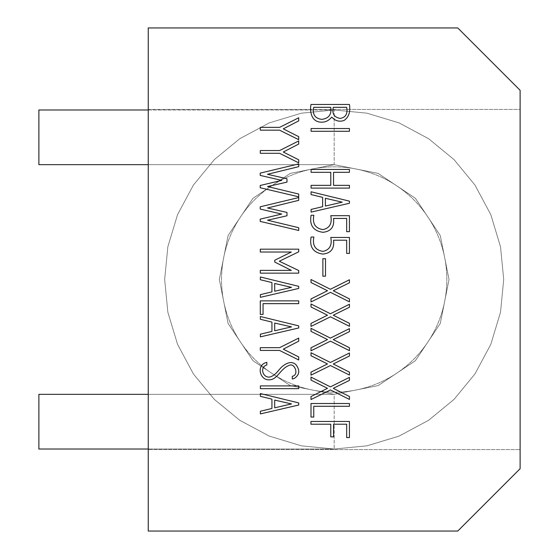 <?xml version="1.0" encoding="UTF-8"?>
<svg xmlns="http://www.w3.org/2000/svg" width="559" height="559" viewBox="0 0 559 559"><rect width="100%" height="100%" fill="white"/><g stroke="black" fill="none" stroke-linecap="round" stroke-linejoin="round"><path stroke-width="0.42" stroke-dasharray="2.79 2.1" d="M457.772 27.95L148.254 27.95L148.254 531.05L457.772 531.05L520.115 468.708L520.115 90.292L457.772 27.95M148.254 109.431L148.254 449.569L148.254 109.431L520.115 109.431L520.115 449.569L148.254 449.569L520.115 449.569L520.115 109.431L148.254 109.431M321.872 119.381C328.902 118.375 331.85 114.35 330.718 107.321L313.704 107.321C312.271 114.469 314.99 118.494 321.872 119.381M333.304 107.321L346.671 107.321C347.852 113.854 345.665 117.551 340.11 118.403C334.128 117.355 331.857 113.666 333.304 107.321M321.837 122.169C311.852 122.463 309.448 112.275 311 104.47L349.431 104.47C350.591 111.884 348.788 117.215 344.03 120.478C339.327 122.065 335.232 120.933 331.732 117.09C328.965 120.478 325.673 122.169 321.837 122.169M274.7 283.483L274.7 291.239L291.512 287.347L274.7 283.483M260.382 294.621L260.382 297.325L298.702 288.444L298.702 286.334L260.382 276.978L260.354 279.745L271.94 282.561L271.94 291.889L260.382 294.621M310.937 421.451L310.937 424.211L330.781 424.211L330.781 436.865L333.541 436.865L333.541 424.211L346.671 424.211L346.671 437.578L349.431 437.578L349.431 421.451L310.937 421.451M349.431 403.514L349.431 406.274L313.76 406.274L313.76 417.056L311 417.056L311 403.514L349.431 403.514M311.028 380.106L311 377.108L330.397 386.877L349.431 377.374L349.431 380.372L333.276 388.33L349.431 396.499L349.431 399.412L330.453 389.937L311 399.531L311 396.534L327.483 388.33L311.028 380.106M298.702 166.666L267.481 174.296L286.97 178.754L286.998 182.108L267.544 186.538L298.702 194.05L298.702 196.817L260.208 187.754L260.208 185.469L281.715 180.389L260.208 175.4L260.208 173.108L298.702 163.906L298.702 166.666M298.702 162.837L279.542 153.299L260.298 153.299L260.298 150.539L279.605 150.539L298.702 140.945L298.702 144.061L283.287 152.02L298.702 159.804L298.702 162.837M286.97 212.434L286.998 215.767L267.544 220.218L298.702 227.702L298.702 230.469L260.208 221.406L260.208 219.121L281.715 214.069L260.208 209.08L260.208 206.795L298.702 197.558L298.702 200.346L267.481 207.983L286.97 212.434M298.674 270.507L298.702 273.148L260.298 273.148L260.298 270.388L291.337 270.388L274.762 262.066L274.762 260.228L291.309 252.032L260.298 252.032L260.298 249.181L298.702 249.181L298.702 251.823L279.304 261.235L298.674 270.507M298.702 139.666L279.542 130.163L260.298 130.163L260.298 127.368L279.605 127.368L298.702 117.774L298.702 120.898L283.287 128.856L298.702 136.669L298.702 139.666M311.09 128.528L311.09 131.288L349.431 131.288L349.431 128.528L311.09 128.528M330.781 172.312L330.781 185.35L311.09 185.35L311.09 188.11L349.431 188.11L349.431 185.35L333.541 185.35L333.541 172.312L349.431 172.312L349.431 169.461L311.09 169.461L311.09 172.312L330.781 172.312M274.7 407.818L291.512 403.926L274.7 400.097L274.7 407.818M298.702 402.92L298.702 405.023L260.382 413.905L260.382 411.235L271.94 408.468L271.94 399.147L260.354 396.324L260.382 393.564L298.702 402.92M298.702 385.899L298.702 388.659L260.382 388.659L260.382 385.899L298.702 385.899M298.702 325.869L298.702 327.979L260.382 336.86L260.382 334.184L271.94 331.424L271.94 322.096L260.354 319.273L260.382 316.513L298.702 325.869M274.7 323.046L274.7 330.767L291.512 326.882L274.7 323.046M298.702 300.861L298.702 303.656L263.058 303.656L263.058 314.403L260.298 314.403L260.298 300.861L298.702 300.861M260.298 347.67L260.298 350.43L279.542 350.43L298.702 359.968L298.702 356.935L283.287 349.158L298.702 341.193L298.702 338.076L279.605 347.67L260.298 347.67M292.287 376.277C299.421 375.033 294.642 362.714 289.401 365.286C280.45 368.395 277.599 379.449 269.829 379.778C260.606 381.021 256.281 367.025 264.693 363.029L266.832 362.344L266.832 364.957C259.432 367.263 262.786 377.646 269.417 377.108C275.692 375.76 278.934 369.143 282.309 366.445C287.871 361.966 292.406 361.373 295.907 364.664C300.26 370.351 299.631 374.998 294.006 378.59L292.287 379.009L292.287 376.277M342.213 202.162L325.401 198.298L325.401 206.054L342.213 202.162M311.09 209.436L322.641 206.676L322.641 197.376L311.056 194.553L311.09 191.793L349.431 201.149L349.431 203.259L311.09 212.113L311.09 209.436M311.09 215.257L313.851 215.257C312.236 223.621 315.262 228.4 322.941 229.602C329.684 228.149 332.298 223.502 330.781 215.676L349.431 215.676L349.431 231.657L346.671 231.657L346.671 218.436L333.541 218.436C334.548 226.807 331.012 231.426 322.941 232.306C313.278 230.965 309.323 225.284 311.09 215.257M311.09 237.03L313.851 237.03C312.243 245.38 315.269 250.159 322.941 251.375C329.677 249.922 332.291 245.275 330.781 237.449L349.431 237.449L349.431 253.423L346.671 253.423L346.671 240.209L333.541 240.209C334.548 248.573 331.012 253.192 322.941 254.079C313.278 252.738 309.323 247.057 311.09 237.03M322.878 276.181L325.492 276.181L325.492 258.712L322.878 258.712L322.878 276.181M311.028 331.361L311 328.336L330.397 338.104L349.431 328.629L349.431 331.634L333.276 339.592L349.431 347.733L349.431 350.668L330.453 341.165L311 350.786L311 347.789L327.483 339.565L311.028 331.361M349.431 375.054L330.453 365.551L311 375.145L311 372.147L327.483 363.951L311.028 355.748L311 352.722L330.397 362.491L349.431 352.988L349.431 356.02L333.276 363.979L349.431 372.119L349.431 375.054M311 298.932L311 301.958L330.453 292.336L349.431 301.839L349.431 298.897L333.276 290.764L349.431 282.798L349.431 279.773L330.397 289.276L311 279.507L311.028 282.533L327.483 290.729L311 298.932M311 323.402L311 326.407L330.453 316.813L349.431 326.288L349.431 323.347L333.276 315.206L349.431 307.247L349.431 304.25L330.397 313.753L311 303.977L311.028 306.982L327.483 315.206L311 323.402M334.184 392.152A112.652 112.652 0 0 1 236.625 223.174A112.652 112.652 0 0 1 431.744 223.174A112.652 112.652 0 0 1 334.184 392.152A112.652 112.652 0 0 1 236.625 223.174A112.652 112.652 0 0 1 431.744 223.174A112.652 112.652 0 0 1 334.184 392.152M148.254 109.976L334.184 109.976L366.942 113.17L399.056 122.882L428.634 138.73L454.055 159.629L474.954 185.05L490.802 214.628L500.515 246.743L503.708 279.5L500.515 312.257L490.802 344.372L474.954 373.95L454.055 399.371L428.634 420.27L399.056 436.118L366.942 445.83L334.184 449.024L301.434 445.83L269.312 436.118L239.734 420.27L214.314 399.371L193.414 373.95L177.566 344.372L167.854 312.257L164.66 279.5L167.854 246.743L177.566 214.628L193.414 185.05L214.314 159.629L239.734 138.73L269.312 122.882L301.434 113.17L334.184 109.976L366.942 113.17L399.056 122.882L428.634 138.73L454.055 159.629L474.954 185.05L490.802 214.628L500.515 246.743L503.708 279.5L500.515 312.257L490.802 344.372L474.954 373.95L454.055 399.371L428.634 420.27L399.056 436.118L366.942 445.83L334.184 449.024L301.434 445.83L269.312 436.118L239.734 420.27L214.314 399.371L193.414 373.95L177.566 344.372L167.854 312.257L164.66 279.5L167.854 246.743L177.566 214.628L193.414 185.05L214.314 159.629L239.734 138.73L269.312 122.882L301.434 113.17L334.184 109.976L366.942 113.17L399.056 122.882L428.634 138.73L454.055 159.629L474.954 185.05L490.802 214.628L500.515 246.743L503.708 279.5L500.515 312.257L490.802 344.372L474.954 373.95L454.055 399.371L428.634 420.27L399.056 436.118L366.942 445.83L334.184 449.024L301.434 445.83L269.312 436.118L239.734 420.27L214.314 399.371L193.414 373.95L177.566 344.372L167.854 312.257L164.66 279.5L167.854 246.743L177.566 214.628L193.414 185.05L214.314 159.629L239.734 138.73L269.312 122.882L301.434 113.17L334.184 109.976L366.942 113.17L399.056 122.882L428.634 138.73L454.055 159.629L474.954 185.05L490.802 214.628L500.515 246.743L503.708 279.5L500.515 312.257L490.802 344.372L474.954 373.95L454.055 399.371L428.634 420.27L399.056 436.118L366.942 445.83L334.184 449.024L301.434 445.83L269.312 436.118L239.734 420.27L214.314 399.371L193.414 373.95L177.566 344.372L167.854 312.257L164.66 279.5L167.854 246.743L177.566 214.628L193.414 185.05L214.314 159.629L239.734 138.73L269.312 122.882L301.434 113.17L334.184 109.976L366.942 113.17L399.056 122.882L428.634 138.73L454.055 159.629L474.954 185.05L490.802 214.628L500.515 246.743L503.708 279.5L500.515 312.257L490.802 344.372L474.954 373.95L454.055 399.371L428.634 420.27L399.056 436.118L366.942 445.83L334.184 449.024L301.434 445.83L269.312 436.118L239.734 420.27L214.314 399.371L193.414 373.95L177.566 344.372L167.854 312.257L164.66 279.5L167.854 246.743L177.566 214.628L193.414 185.05L214.314 159.629L239.734 138.73L269.312 122.882L301.434 113.17L334.184 109.976L366.942 113.17L399.056 122.882L428.634 138.73L454.055 159.629L474.954 185.05L490.802 214.628L500.515 246.743L503.708 279.5L500.515 312.257L490.802 344.372L474.954 373.95L454.055 399.371L428.634 420.27L399.056 436.118L366.942 445.83L334.184 449.024L301.434 445.83L269.312 436.118L239.734 420.27L214.314 399.371L193.414 373.95L177.566 344.372L167.854 312.257L164.66 279.5L167.854 246.743L177.566 214.628L193.414 185.05L214.314 159.629L239.734 138.73L269.312 122.882L301.434 113.17L334.184 109.976L366.942 113.17L399.056 122.882L428.634 138.73L454.055 159.629L474.954 185.05L490.802 214.628L500.515 246.743L503.708 279.5L500.515 312.257L490.802 344.372L474.954 373.95L454.055 399.371L428.634 420.27L399.056 436.118L366.942 445.83L334.184 449.024L301.434 445.83L269.312 436.118L239.734 420.27L214.314 399.371L193.414 373.95L177.566 344.372L167.854 312.257L164.66 279.5L167.854 246.743L177.566 214.628L193.414 185.05L214.314 159.629L239.734 138.73L269.312 122.882L301.434 113.17L334.184 109.976L366.942 113.17L399.056 122.882L428.634 138.73L454.055 159.629L474.954 185.05L490.802 214.628L500.515 246.743L503.708 279.5L500.515 312.257L490.802 344.372L474.954 373.95L454.055 399.371L428.634 420.27L399.056 436.118L366.942 445.83L334.184 449.024L301.434 445.83L269.312 436.118L239.734 420.27L214.314 399.371L193.414 373.95L177.566 344.372L167.854 312.257L164.66 279.5L167.854 246.743L177.566 214.628L193.414 185.05L214.314 159.629L239.734 138.73L269.312 122.882L301.434 113.17L334.184 109.976L366.942 113.17L399.056 122.882L428.634 138.73L454.055 159.629L474.954 185.05L490.802 214.628L500.515 246.743L503.708 279.5L500.515 312.257L490.802 344.372L474.954 373.95L454.055 399.371L428.634 420.27L399.056 436.118L366.942 445.83L334.184 449.024L301.434 445.83L269.312 436.118L239.734 420.27L214.314 399.371L193.414 373.95L177.566 344.372L167.854 312.257L164.66 279.5L167.854 246.743L177.566 214.628L193.414 185.05L214.314 159.629L239.734 138.73L269.312 122.882L301.434 113.17L334.184 109.976L366.942 113.17L399.056 122.882L428.634 138.73L454.055 159.629L474.954 185.05L490.802 214.628L500.515 246.743L503.708 279.5L500.515 312.257L490.802 344.372L474.954 373.95L454.055 399.371L428.634 420.27L399.056 436.118L366.942 445.83L334.184 449.024L301.434 445.83L269.312 436.118L239.734 420.27L214.314 399.371L193.414 373.95L177.566 344.372L167.854 312.257L164.66 279.5L167.854 246.743L177.566 214.628L193.414 185.05L214.314 159.629L239.734 138.73L269.312 122.882L301.434 113.17L334.184 109.976L366.942 113.17L399.056 122.882L428.634 138.73L454.055 159.629L474.954 185.05L490.802 214.628L500.515 246.743L503.708 279.5L500.515 312.257L490.802 344.372L474.954 373.95L454.055 399.371L428.634 420.27L399.056 436.118L366.942 445.83L334.184 449.024L366.942 445.83L399.056 436.118L428.634 420.27L454.055 399.371L474.954 373.95L490.802 344.372L500.515 312.257L503.708 279.5L500.515 246.743L490.802 214.628L474.954 185.05L454.055 159.629L428.634 138.73L399.056 122.882L366.942 113.17L334.184 109.976L301.434 113.17L269.312 122.882L239.734 138.73L214.314 159.629L193.414 185.05L177.566 214.628L167.854 246.743L164.66 279.5L167.854 312.257L177.566 344.372L193.414 373.95L214.314 399.371L239.734 420.27L269.312 436.118L301.434 445.83L334.184 449.024L366.942 445.83L399.056 436.118L428.634 420.27L454.055 399.371L474.954 373.95L490.802 344.372L500.515 312.257L503.708 279.5L500.515 246.743L490.802 214.628L474.954 185.05L454.055 159.629L428.634 138.73L399.056 122.882L366.942 113.17L334.184 109.976L301.434 113.17L269.312 122.882L239.734 138.73L214.314 159.629L193.414 185.05L177.566 214.628L167.854 246.743L164.66 279.5L167.854 312.257L177.566 344.372L193.414 373.95L214.314 399.371L239.734 420.27L269.312 436.118L301.434 445.83L334.184 449.024L366.942 445.83L399.056 436.118L428.634 420.27L454.055 399.371L474.954 373.95L490.802 344.372L500.515 312.257L503.708 279.5L500.515 246.743L490.802 214.628L474.954 185.05L454.055 159.629L428.634 138.73L399.056 122.882L366.942 113.17L334.184 109.976L301.434 113.17L269.312 122.882L239.734 138.73L214.314 159.629L193.414 185.05L177.566 214.628L167.854 246.743L164.66 279.5L167.854 312.257L177.566 344.372L193.414 373.95L214.314 399.371L239.734 420.27L269.312 436.118L301.434 445.83L334.184 449.024L366.942 445.83L399.056 436.118L428.634 420.27L454.055 399.371L474.954 373.95L490.802 344.372L500.515 312.257L503.708 279.5L500.515 246.743L490.802 214.628L474.954 185.05L454.055 159.629L428.634 138.73L399.056 122.882L366.942 113.17L334.184 109.976L301.434 113.17L269.312 122.882L239.734 138.73L214.314 159.629L193.414 185.05L177.566 214.628L167.854 246.743L164.66 279.5L167.854 312.257L177.566 344.372L193.414 373.95L214.314 399.371L239.734 420.27L269.312 436.118L301.434 445.83L334.184 449.024L366.942 445.83L399.056 436.118L428.634 420.27L454.055 399.371L474.954 373.95L490.802 344.372L500.515 312.257L503.708 279.5L500.515 246.743L490.802 214.628L474.954 185.05L454.055 159.629L428.634 138.73L399.056 122.882L366.942 113.17L334.184 109.976L301.434 113.17L269.312 122.882L239.734 138.73L214.314 159.629L193.414 185.05L177.566 214.628L167.854 246.743L164.66 279.5L167.854 312.257L177.566 344.372L193.414 373.95L214.314 399.371L239.734 420.27L269.312 436.118L301.434 445.83L334.184 449.024L366.942 445.83L399.056 436.118L428.634 420.27L454.055 399.371L474.954 373.95L490.802 344.372L500.515 312.257L503.708 279.5L500.515 246.743L490.802 214.628L474.954 185.05L454.055 159.629L428.634 138.73L399.056 122.882L366.942 113.17L334.184 109.976L301.434 113.17L269.312 122.882L239.734 138.73L214.314 159.629L193.414 185.05L177.566 214.628L167.854 246.743L164.66 279.5L167.854 312.257L177.566 344.372L193.414 373.95L214.314 399.371L239.734 420.27L269.312 436.118L301.434 445.83L334.184 449.024L366.942 445.83L399.056 436.118L428.634 420.27L454.055 399.371L474.954 373.95L490.802 344.372L500.515 312.257L503.708 279.5L500.515 246.743L490.802 214.628L474.954 185.05L454.055 159.629L428.634 138.73L399.056 122.882L366.942 113.17L334.184 109.976L301.434 113.17L269.312 122.882L239.734 138.73L214.314 159.629L193.414 185.05L177.566 214.628L167.854 246.743L164.66 279.5L167.854 312.257L177.566 344.372L193.414 373.95L214.314 399.371L239.734 420.27L269.312 436.118L301.434 445.83L334.184 449.024L366.942 445.83L399.056 436.118L428.634 420.27L454.055 399.371L474.954 373.95L490.802 344.372L500.515 312.257L503.708 279.5L500.515 246.743L490.802 214.628L474.954 185.05L454.055 159.629L428.634 138.73L399.056 122.882L366.942 113.17L334.184 109.976L301.434 113.17L269.312 122.882L239.734 138.73L214.314 159.629L193.414 185.05L177.566 214.628L167.854 246.743L164.66 279.5L167.854 312.257L177.566 344.372L193.414 373.95L214.314 399.371L239.734 420.27L269.312 436.118L301.434 445.83L334.184 449.024L366.942 445.83L399.056 436.118L428.634 420.27L454.055 399.371L474.954 373.95L490.802 344.372L500.515 312.257L503.708 279.5L500.515 246.743L490.802 214.628L474.954 185.05L454.055 159.629L428.634 138.73L399.056 122.882L366.942 113.17L334.184 109.976L301.434 113.17L269.312 122.882L239.734 138.73L214.314 159.629L193.414 185.05L177.566 214.628L167.854 246.743L164.66 279.5L167.854 312.257L177.566 344.372L193.414 373.95L214.314 399.371L239.734 420.27L269.312 436.118L301.434 445.83L334.184 449.024L366.942 445.83L399.056 436.118L428.634 420.27L454.055 399.371L474.954 373.95L490.802 344.372L500.515 312.257L503.708 279.5L500.515 246.743L490.802 214.628L474.954 185.05L454.055 159.629L428.634 138.73L399.056 122.882L366.942 113.17L334.184 109.976L301.434 113.17L269.312 122.882L239.734 138.73L214.314 159.629L193.414 185.05L177.566 214.628L167.854 246.743L164.66 279.5L167.854 312.257L177.566 344.372L193.414 373.95L214.314 399.371L239.734 420.27L269.312 436.118L301.434 445.83L334.184 449.024L366.942 445.83L399.056 436.118L428.634 420.27L454.055 399.371L474.954 373.95L490.802 344.372L500.515 312.257L503.708 279.5L500.515 246.743L490.802 214.628L474.954 185.05L454.055 159.629L428.634 138.73L399.056 122.882L366.942 113.17L334.184 109.976L38.885 109.976L38.885 164.66L334.184 164.66L378.129 173.402L415.386 198.298L440.282 235.556L449.024 279.5L440.282 323.444L415.386 360.702L378.129 385.598L334.184 394.34L290.24 385.598L252.982 360.702L228.086 323.444L219.345 279.5L228.086 235.556L252.982 198.298L290.24 173.402L334.184 164.66L378.129 173.402L415.386 198.298L440.282 235.556L449.024 279.5L440.282 323.444L415.386 360.702L378.129 385.598L334.184 394.34L290.24 385.598L252.982 360.702L228.086 323.444L219.345 279.5L228.086 235.556L252.982 198.298L290.24 173.402L334.184 164.66L378.129 173.402L415.386 198.298L440.282 235.556L449.024 279.5L440.282 323.444L415.386 360.702L378.129 385.598L334.184 394.34L290.24 385.598L252.982 360.702L228.086 323.444L219.345 279.5L228.086 235.556L252.982 198.298L290.24 173.402L334.184 164.66L378.129 173.402L415.386 198.298L440.282 235.556L449.024 279.5L440.282 323.444L415.386 360.702L378.129 385.598L334.184 394.34L290.24 385.598L252.982 360.702L228.086 323.444L219.345 279.5L228.086 235.556L252.982 198.298L290.24 173.402L334.184 164.66L378.129 173.402L415.386 198.298L440.282 235.556L449.024 279.5L440.282 323.444L415.386 360.702L378.129 385.598L334.184 394.34L290.24 385.598L252.982 360.702L228.086 323.444L219.345 279.5L228.086 235.556L252.982 198.298L290.24 173.402L334.184 164.66L378.129 173.402L415.386 198.298L440.282 235.556L449.024 279.5L440.282 323.444L415.386 360.702L378.129 385.598L334.184 394.34L290.24 385.598L252.982 360.702L228.086 323.444L219.345 279.5L228.086 235.556L252.982 198.298L290.24 173.402L334.184 164.66L378.129 173.402L415.386 198.298L440.282 235.556L449.024 279.5L440.282 323.444L415.386 360.702L378.129 385.598L334.184 394.34L290.24 385.598L252.982 360.702L228.086 323.444L219.345 279.5L228.086 235.556L252.982 198.298L290.24 173.402L334.184 164.66L378.129 173.402L415.386 198.298L440.282 235.556L449.024 279.5L440.282 323.444L415.386 360.702L378.129 385.598L334.184 394.34L290.24 385.598L252.982 360.702L228.086 323.444L219.345 279.5L228.086 235.556L252.982 198.298L290.24 173.402L334.184 164.66L378.129 173.402L415.386 198.298L440.282 235.556L449.024 279.5L440.282 323.444L415.386 360.702L378.129 385.598L334.184 394.34L290.24 385.598L252.982 360.702L228.086 323.444L219.345 279.5L228.086 235.556L252.982 198.298L290.24 173.402L334.184 164.66L378.129 173.402L415.386 198.298L440.282 235.556L449.024 279.5L440.282 323.444L415.386 360.702L378.129 385.598L334.184 394.34L290.24 385.598L252.982 360.702L228.086 323.444L219.345 279.5L228.086 235.556L252.982 198.298L290.24 173.402L334.184 164.66L378.129 173.402L415.386 198.298L440.282 235.556L449.024 279.5L440.282 323.444L415.386 360.702L378.129 385.598L334.184 394.34L334.184 449.024L334.184 394.34L378.129 385.598L415.386 360.702L440.282 323.444L449.024 279.5L440.282 235.556L415.386 198.298L378.129 173.402L334.184 164.66L290.24 173.402L252.982 198.298L228.086 235.556L219.345 279.5L228.086 323.444L252.982 360.702L290.24 385.598L334.184 394.34L378.129 385.598L415.386 360.702L440.282 323.444L449.024 279.5L440.282 235.556L415.386 198.298L378.129 173.402L334.184 164.66L290.24 173.402L252.982 198.298L228.086 235.556L219.345 279.5L228.086 323.444L252.982 360.702L290.24 385.598L334.184 394.34L378.129 385.598L415.386 360.702L440.282 323.444L449.024 279.5L440.282 235.556L415.386 198.298L378.129 173.402L334.184 164.66L290.24 173.402L252.982 198.298L228.086 235.556L219.345 279.5L228.086 323.444L252.982 360.702L290.24 385.598L334.184 394.34L378.129 385.598L415.386 360.702L440.282 323.444L449.024 279.5L440.282 235.556L415.386 198.298L378.129 173.402L334.184 164.66L290.24 173.402L252.982 198.298L228.086 235.556L219.345 279.5L228.086 323.444L252.982 360.702L290.24 385.598L334.184 394.34L378.129 385.598L415.386 360.702L440.282 323.444L449.024 279.5L440.282 235.556L415.386 198.298L378.129 173.402L334.184 164.66L290.24 173.402L252.982 198.298L228.086 235.556L219.345 279.5L228.086 323.444L252.982 360.702L290.24 385.598L334.184 394.34L378.129 385.598L415.386 360.702L440.282 323.444L449.024 279.5L440.282 235.556L415.386 198.298L378.129 173.402L334.184 164.66L290.24 173.402L252.982 198.298L228.086 235.556L219.345 279.5L228.086 323.444L252.982 360.702L290.24 385.598L334.184 394.34L378.129 385.598L415.386 360.702L440.282 323.444L449.024 279.5L440.282 235.556L415.386 198.298L378.129 173.402L334.184 164.66L290.24 173.402L252.982 198.298L228.086 235.556L219.345 279.5L228.086 323.444L252.982 360.702L290.24 385.598L334.184 394.34L378.129 385.598L415.386 360.702L440.282 323.444L449.024 279.5L440.282 235.556L415.386 198.298L378.129 173.402L334.184 164.66L290.24 173.402L252.982 198.298L228.086 235.556L219.345 279.5L228.086 323.444L252.982 360.702L290.24 385.598L334.184 394.34L378.129 385.598L415.386 360.702L440.282 323.444L449.024 279.5L440.282 235.556L415.386 198.298L378.129 173.402L334.184 164.66L290.24 173.402L252.982 198.298L228.086 235.556L219.345 279.5L228.086 323.444L252.982 360.702L290.24 385.598L334.184 394.34L378.129 385.598L415.386 360.702L440.282 323.444L449.024 279.5L440.282 235.556L415.386 198.298L378.129 173.402L334.184 164.66L290.24 173.402L252.982 198.298L228.086 235.556L219.345 279.5L228.086 323.444L252.982 360.702L290.24 385.598L334.184 394.34L378.129 385.598L415.386 360.702L440.282 323.444L449.024 279.5L440.282 235.556L415.386 198.298L378.129 173.402L334.184 164.66L334.184 109.976L334.184 164.66L148.254 164.66M148.254 394.34L334.184 394.34L38.885 394.34L38.885 449.024L334.184 449.024L148.254 449.024"/><path stroke-width="0.84" d="M330.453 316.813L311 326.407L311 323.402L327.483 315.206L311.028 306.982L311 303.977L330.397 313.753L349.431 304.25L349.431 307.247L333.276 315.206L349.431 323.347L349.431 326.288L330.453 316.813M330.453 292.336L311 301.958L311 298.932L327.483 290.729L311.028 282.533L311 279.507L330.397 289.276L349.431 279.773L349.431 282.798L333.276 290.764L349.431 298.897L349.431 301.839L330.453 292.336M349.431 372.119L349.431 375.054L330.453 365.551L311 375.145L311 372.147L327.483 363.951L311.028 355.748L311 352.722L330.397 362.491L349.431 352.988L349.431 356.02L333.276 363.979L349.431 372.119M327.483 339.565L311.028 331.361L311 328.336L330.397 338.104L349.431 328.629L349.431 331.634L333.276 339.592L349.431 347.733L349.431 350.668L330.453 341.165L311 350.786L311 347.789L327.483 339.565M325.492 258.712L325.492 276.181L322.878 276.181L322.878 258.712L325.492 258.712M322.941 254.079C313.278 252.738 309.323 247.057 311.09 237.03L313.851 237.03C312.243 245.38 315.269 250.159 322.941 251.375C329.677 249.922 332.291 245.275 330.781 237.449L349.431 237.449L349.431 253.423L346.671 253.423L346.671 240.209L333.541 240.209C334.548 248.573 331.012 253.192 322.941 254.079M322.941 232.306C313.278 230.965 309.323 225.284 311.09 215.257L313.851 215.257C312.236 223.621 315.262 228.4 322.941 229.602C329.684 228.149 332.298 223.502 330.781 215.676L349.431 215.676L349.431 231.657L346.671 231.657L346.671 218.436L333.541 218.436C334.548 226.807 331.012 231.426 322.941 232.306M311.09 212.113L311.09 209.436L322.641 206.676L322.641 197.376L311.056 194.553L311.09 191.793L349.431 201.149L349.431 203.259L311.09 212.113M311.09 185.35L330.781 185.35L330.781 172.312L311.09 172.312L311.09 169.461L349.431 169.461L349.431 172.312L333.541 172.312L333.541 185.35L349.431 185.35L349.431 188.11L311.09 188.11L311.09 185.35M349.431 131.288L311.09 131.288L311.09 128.528L349.431 128.528L349.431 131.288M298.702 136.669L298.702 139.666L279.542 130.163L260.298 130.163L260.298 127.368L279.605 127.368L298.702 117.774L298.702 120.898L283.287 128.856L298.702 136.669M279.304 261.235L298.674 270.507L298.702 273.148L260.298 273.148L260.298 270.388L291.337 270.388L274.762 262.066L274.762 260.228L291.309 252.032L260.298 252.032L260.298 249.181L298.702 249.181L298.702 251.823L279.304 261.235M267.481 207.983L286.97 212.434L286.998 215.767L267.544 220.218L298.702 227.702L298.702 230.469L260.208 221.406L260.208 219.121L281.715 214.069L260.208 209.08L260.208 206.795L298.702 197.558L298.702 200.346L267.481 207.983M298.702 159.804L298.702 162.837L279.542 153.299L260.298 153.299L260.298 150.539L279.605 150.539L298.702 140.945L298.702 144.061L283.287 152.02L298.702 159.804M298.702 163.906L298.702 166.666L267.481 174.296L286.97 178.754L286.998 182.108L267.544 186.538L298.702 194.05L298.702 196.817L260.208 187.754L260.208 185.469L281.715 180.389L260.208 175.4L260.208 173.108L298.702 163.906M327.483 388.33L311.028 380.106L311 377.108L330.397 386.877L349.431 377.374L349.431 380.372L333.276 388.33L349.431 396.499L349.431 399.412L330.453 389.937L311 399.531L311 396.534L327.483 388.33M311 403.514L349.431 403.514L349.431 406.274L313.76 406.274L313.76 417.056L311 417.056L311 403.514M330.781 424.211L310.937 424.211L310.937 421.451L349.431 421.451L349.431 437.578L346.671 437.578L346.671 424.211L333.541 424.211L333.541 436.865L330.781 436.865L330.781 424.211M298.702 288.444L260.382 297.325L260.382 294.621L271.94 291.889L271.94 282.561L260.354 279.745L260.382 276.978L298.702 286.334L298.702 288.444M457.772 531.05L148.254 531.05L148.254 27.95L457.772 27.95L520.115 90.292L520.115 468.708L457.772 531.05M331.732 117.09C328.965 120.478 325.673 122.169 321.837 122.169C311.852 122.463 309.448 112.275 311 104.47L349.431 104.47C350.591 111.884 348.788 117.215 344.03 120.478C339.327 122.065 335.232 120.933 331.732 117.09M260.382 393.564L298.702 402.92L298.702 405.023L260.382 413.905L260.382 411.235L271.94 408.468L271.94 399.147L260.354 396.324L260.382 393.564M260.382 385.899L298.702 385.899L298.702 388.659L260.382 388.659L260.382 385.899M260.382 316.513L298.702 325.869L298.702 327.979L260.382 336.86L260.382 334.184L271.94 331.424L271.94 322.096L260.354 319.273L260.382 316.513M260.298 300.861L298.702 300.861L298.702 303.656L263.058 303.656L263.058 314.403L260.298 314.403L260.298 300.861M279.542 350.43L260.298 350.43L260.298 347.67L279.605 347.67L298.702 338.076L298.702 341.193L283.287 349.158L298.702 356.935L298.702 359.968L279.542 350.43M292.287 379.009L292.287 376.277C299.421 375.033 294.642 362.714 289.401 365.286C280.45 368.395 277.599 379.449 269.829 379.778C260.606 381.021 256.281 367.025 264.693 363.029L266.832 362.344L266.832 364.957C259.432 367.263 262.786 377.646 269.417 377.108C275.692 375.76 278.934 369.143 282.309 366.445C287.871 361.966 292.406 361.373 295.907 364.664C300.26 370.351 299.631 374.998 294.006 378.59L292.287 379.009M321.872 119.381C328.902 118.375 331.85 114.35 330.718 107.321L313.704 107.321C312.271 114.469 314.99 118.494 321.872 119.381M346.671 107.321L333.304 107.321C331.857 113.666 334.128 117.355 340.11 118.403C345.665 117.551 347.852 113.854 346.671 107.321M274.7 283.483L274.7 291.239L291.512 287.347L274.7 283.483M274.7 407.818L291.512 403.926L274.7 400.097L274.7 407.818M274.7 323.046L274.7 330.767L291.512 326.882L274.7 323.046M342.213 202.162L325.401 198.298L325.401 206.054L342.213 202.162M148.254 394.34L38.885 394.34L38.885 449.024L148.254 449.024M148.254 109.976L38.885 109.976L38.885 164.66L148.254 164.66"/></g></svg>
